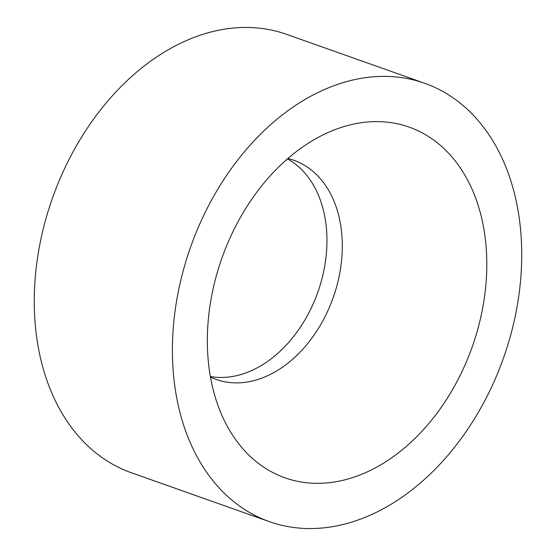 <?xml version="1.0" encoding="UTF-8"?>
<svg xmlns="http://www.w3.org/2000/svg" width="556" height="556" viewBox="0 0 556 556"><rect width="100%" height="100%" fill="white"/><g stroke="black" fill="none" stroke-linecap="round" stroke-linejoin="round"><path stroke-width="0.83" d="M258.199 517.017A232.533 165.994 109.5 0 0 269.431 521.653A232.533 165.994 109.5 0 0 500.595 365.869A232.533 165.994 109.5 0 0 435.939 87.917A232.533 165.994 109.5 0 0 424.714 83.282A232.533 165.994 109.5 0 0 193.544 239.066A232.533 165.994 109.5 0 0 258.199 517.017M269.431 521.653L131.285 472.718A232.533 165.994 -70.5 0 1 120.061 468.082A232.533 165.994 -70.5 0 1 55.405 190.131A232.533 165.994 -70.5 0 1 286.569 34.347L424.714 83.282M287.904 158.502A116.267 82.997 -70.5 0 1 293.797 160.253A116.267 82.997 -70.5 0 1 299.413 162.567A116.267 82.997 -70.5 0 1 331.737 301.547A116.267 82.997 -70.5 0 1 216.152 379.435A116.267 82.997 -70.5 0 1 210.543 377.121A116.267 82.997 -70.5 0 1 210.474 377.086M275.978 474.108A186.024 132.794 -70.5 0 1 229.83 430.733A186.024 132.794 -70.5 0 1 336.714 129.006A186.024 132.794 -70.5 0 1 418.168 130.827A186.024 132.794 -70.5 0 1 467.374 359.503A186.024 132.794 -70.5 0 1 275.978 474.108M287.466 158.877A116.267 82.997 -70.5 0 1 317.858 292.122A116.267 82.997 -70.5 0 1 210.37 376.516"/></g></svg>
